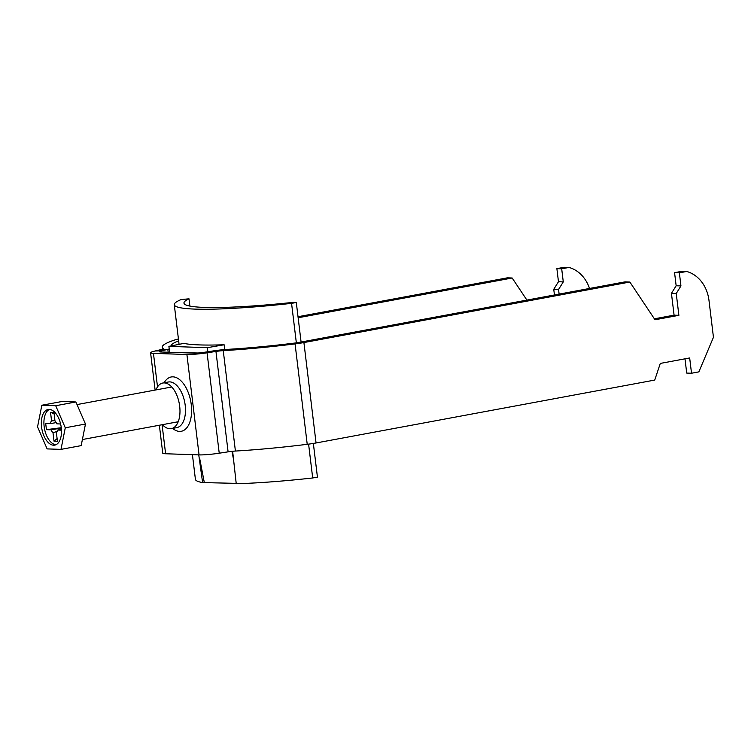 <?xml version="1.0" encoding="UTF-8"?>
<svg xmlns="http://www.w3.org/2000/svg" width="751" height="751" viewBox="0 0 751 751"><rect width="100%" height="100%" fill="white"/><g stroke="black" fill="none" stroke-linecap="round" stroke-linejoin="round"><path stroke-width="1.13" d="M162.404 424.681A23.197 12.401 -100.5 0 0 169.848 428.746A23.197 12.401 -100.5 0 0 171.312 428.643A23.197 12.401 -100.5 0 0 179.498 404.911A23.197 12.401 -100.5 0 0 164.3 382.916A23.197 12.401 -100.5 0 0 162.836 383.019A23.197 12.401 -100.5 0 0 155.945 389.919M178.419 338.973A17.677 1.755 173.1 0 0 175.274 339.799A128.158 12.729 173.1 0 0 162.282 347.159A128.158 12.729 173.1 0 0 163.436 348.595A8.834 0.882 -6.9 0 1 163.521 348.699A8.834 0.882 -6.9 0 1 161.287 349.562L155.053 351.008A17.677 1.755 173.1 0 0 150.585 352.745A17.677 1.755 173.1 0 0 153.448 353.355L186.905 354.5L199.062 454.899L165.605 453.754A17.677 1.755 173.1 0 1 162.742 453.153L159.362 425.244M199.062 454.899A17.677 1.755 -6.9 0 0 219.226 453.2L228.097 451.839A8.834 0.882 173.1 0 1 235.41 451.051A128.158 12.729 -6.9 0 0 307.225 444.31A17.677 1.755 -6.9 0 0 316.058 442.968L654.731 380.072L660.298 363.418L689.671 357.955L691.521 373.238L698.862 371.876L713.45 337.293L708.991 300.438A35.353 29.665 92 0 0 686.714 271.468L681.908 271.308L674.567 272.669L676.153 285.765L671.441 293.341L674.079 315.167L654.384 318.818M569.033 267.44L561.692 268.802L556.885 268.642L564.226 267.272L569.033 267.44A35.353 29.665 92 0 1 589.526 288.459M556.885 268.642L558.472 281.738L563.278 281.897L558.556 289.473L559.12 294.11M561.692 268.802L563.278 281.897M558.472 281.738L553.759 289.304L558.556 289.473M553.759 289.304L554.445 294.974M298.025 316.715L507.376 277.832L512.173 278.001L526.902 300.09M298.147 317.748L512.173 278.001M171.05 345.939A119.315 11.847 173.1 0 1 178.654 340.841M186.905 354.5A17.677 1.755 -6.9 0 0 207.069 352.792L204.338 352.285A8.834 0.882 -6.9 0 1 194.246 353.13L160.798 351.984A8.834 0.882 173.1 0 1 159.362 351.684A8.834 0.882 173.1 0 1 161.596 350.82L167.83 349.375A17.677 1.755 -6.9 0 0 169.219 349.027M219.226 453.2L207.069 352.792L215.95 351.44A8.834 0.882 173.1 0 1 223.254 350.642A128.158 12.729 -6.9 0 0 295.068 343.902A17.677 1.755 -6.9 0 0 303.911 342.559L629.854 282.029L625.057 281.86L299.105 342.4A8.834 0.882 -6.9 0 1 294.683 343.066A119.315 11.847 -6.9 0 1 227.825 349.346A17.677 1.755 173.1 0 0 213.209 350.924L204.338 352.285M674.567 272.669L679.373 272.829L680.95 285.934L676.238 293.5L678.885 315.326L655.013 319.757L629.854 282.029M678.885 315.326L674.079 315.167M676.238 293.5L671.441 293.341M680.95 285.934L676.153 285.765M679.373 272.829L686.714 271.468M691.521 373.238L686.714 373.078L684.996 358.828M41.568 426.972A18.118 9.688 -100.5 0 0 54.72 445.127A18.118 9.688 -100.5 0 0 61.263 427.648A18.118 9.688 -100.5 0 0 48.111 409.492A18.118 9.688 -100.5 0 0 41.568 426.972M49.425 409.417A18.118 9.688 -100.5 0 0 44.14 426.493A18.118 9.688 -100.5 0 0 55.978 444.723M61.469 430.173L57.592 430.041A6.721 3.595 -100.5 0 1 56.4 432.764L57.433 441.297L54.025 441.184L52.992 432.651A6.721 3.595 -100.5 0 1 51.124 429.825L46.44 429.656L45.689 423.461L50.383 423.62A6.721 3.595 -100.5 0 1 51.566 420.898L50.542 412.365L53.95 412.487L54.983 421.02A6.721 3.595 -100.5 0 1 56.841 423.846L60.606 423.977M57.207 431.459L52.992 432.651M54.025 441.184L57.104 438.593M51.566 420.898L54.926 420.598M50.542 412.365L54.1 413.717M56.231 422.597L50.383 423.62M51.124 429.825L61.31 428.042M46.44 429.656L61.272 427.713M61.422 429.29L57.592 430.041M60.991 449.37L65.281 427.788L55.705 405.718L41.84 405.249L37.55 426.84L47.125 448.901L60.991 449.37L81.183 445.625L85.473 424.033L75.898 401.973L62.033 401.494L41.84 405.249M55.705 405.718L75.898 401.973M65.281 427.788L85.473 424.033M171.782 352.36L197.945 353.008M207.82 351.75L207.332 347.685L168.9 346.361L169.623 352.294M232.641 451.276L236.236 483.728A129.041 12.814 173.1 0 0 312.698 477.974L308.595 444.132M291.566 303.357A129.041 12.814 173.1 0 1 174.279 304.709A129.041 12.814 173.1 0 1 181.085 299.574L188.999 298.804A125.943 12.504 -6.9 0 0 183.957 303.104A125.943 12.504 -6.9 0 0 293.125 302.371L296.298 302.484L291.566 303.357L296.345 342.85M198.762 454.89L202.61 482.574A129.041 12.814 173.1 0 1 195.41 479.316L192.425 454.674M224.709 349.562L224.127 344.765A129.041 12.814 173.1 0 1 183.882 343.385L168.9 346.361M231.956 451.342L233.824 461.058M188.999 298.804L189.872 306.079M202.61 482.574L236.189 483.362M313.355 443.437L317.429 477.101L312.698 477.974M296.298 302.484L301.085 342.024M204.263 482.264L199.71 458.589M207.332 347.685L224.127 344.765M171.312 428.643L176.823 427.619A23.197 12.401 -100.5 0 0 185.009 403.888A23.197 12.401 -100.5 0 0 169.81 381.893A23.197 12.401 -100.5 0 0 168.346 381.996L162.836 383.019M172.617 428.399A27.618 14.767 -100.5 0 0 179.555 431.412A27.618 14.767 -100.5 0 0 191.261 404.639A27.618 14.767 -100.5 0 0 172.955 376.842A27.618 14.767 -100.5 0 0 164.14 382.775M153.448 353.355L157.513 386.896M162.085 424.737L165.605 453.754M161.287 349.562L167.83 349.375L168.177 352.238M155.053 351.008L161.596 350.82L161.747 352.022M228.097 451.839L215.95 351.44L213.209 350.924M303.911 342.559L316.058 442.968M295.068 343.902L307.225 444.31M223.254 350.642L235.41 451.051M162.282 347.159L162.535 349.234M150.585 352.745L155.11 390.079M171.744 386.981L77.034 404.573M178.203 421.743L82.394 439.532M179.076 344.343L174.279 304.709"/></g></svg>
